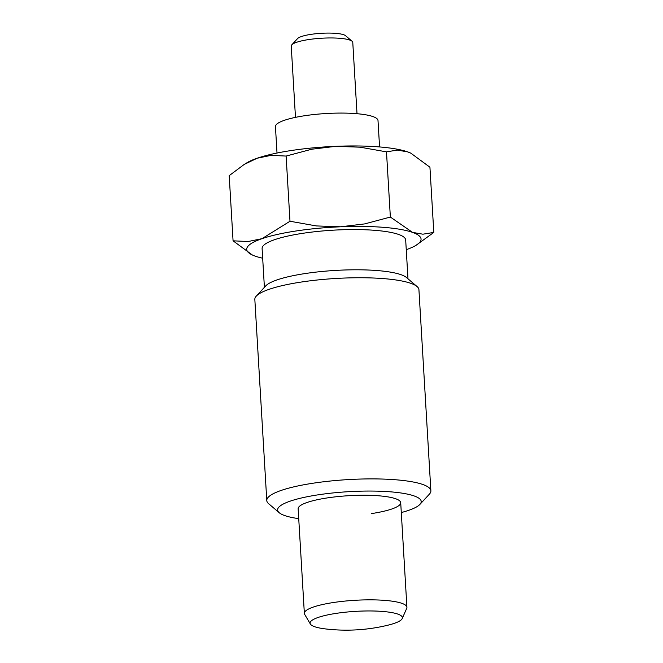 <?xml version="1.0" encoding="UTF-8"?>
<svg xmlns="http://www.w3.org/2000/svg" width="663" height="663" viewBox="0 0 663 663"><rect width="100%" height="100%" fill="white"/><g stroke="black" fill="none" stroke-linecap="round" stroke-linejoin="round"><path stroke-width="0.99" d="M402.209 618.579L406.726 608.319A51.374 10.069 176.6 0 0 406.916 607.3A51.374 10.069 176.6 0 0 333.506 602.51A51.374 10.069 176.6 0 0 304.358 613.391A51.374 10.069 176.6 0 0 304.673 614.377L310.367 624.032A46.236 9.058 176.6 0 0 325.392 628.914A176.457 176.457 0 0 0 387.88 625.201A46.236 9.058 176.6 0 0 402.209 618.579A46.236 9.058 176.6 0 0 382.543 611.443A46.236 9.058 176.6 0 0 336.315 613.35A46.236 9.058 176.6 0 0 310.367 624.032M357.009 113.704L352.774 42.432A30.821 6.042 176.6 0 0 352.086 41.263L345.564 35.703A24.523 4.807 176.6 0 0 311.08 34.352A24.523 4.807 176.6 0 0 297.604 38.553L291.786 44.844A30.821 6.042 176.6 0 0 291.239 46.087L295.474 117.359M352.086 41.263A30.821 6.042 176.6 0 0 308.726 39.556A30.821 6.042 176.6 0 0 291.786 44.844M277.01 153.037L275.443 126.616A51.374 10.069 -3.4 0 1 304.59 115.743A51.374 10.069 -3.4 0 1 378.001 120.525L379.567 146.946M401.289 512.549A71.919 14.089 176.6 0 0 419.936 504.377L429.409 494.126A82.195 16.103 176.6 0 0 430.875 490.819A82.195 16.103 176.6 0 0 313.417 483.161A82.195 16.103 176.6 0 0 266.783 500.565A82.195 16.103 176.6 0 0 268.623 503.681L279.247 512.739A71.919 14.089 176.6 0 0 298.731 518.64M419.936 504.377A71.919 14.089 176.6 0 0 393.275 492.07A71.919 14.089 176.6 0 0 318.439 494.78A71.919 14.089 176.6 0 0 279.247 512.739M430.875 490.819L418.925 289.673A82.195 16.103 176.6 0 0 417.077 286.557A82.195 16.103 176.6 0 0 301.466 282.015A82.195 16.103 176.6 0 0 256.291 296.112A82.195 16.103 176.6 0 0 254.832 299.419L266.783 500.565M417.077 286.557L406.46 277.499A71.919 14.089 176.6 0 0 305.295 273.529A71.919 14.089 176.6 0 0 265.772 285.861L256.291 296.112M407.985 278.808L405.681 239.998A71.919 14.089 176.6 0 0 302.908 233.293A71.919 14.089 176.6 0 0 262.1 248.526L264.404 287.336M406.262 249.686A87.334 17.114 176.6 0 0 416.032 245.31A87.334 17.114 176.6 0 0 412.535 232.373A87.334 17.114 176.6 0 0 340.633 226.787A87.334 17.114 176.6 0 0 296.262 230.948A87.334 17.114 176.6 0 0 261.984 238.672L248.161 241.514L233.069 240.826L229.199 175.637L244.233 164.416L257.203 158.217A87.334 17.114 -3.4 0 1 291.488 150.493A87.334 17.114 -3.4 0 1 335.851 146.324L360.133 147.186L386.488 151.86L390.358 217.05L364.691 223.903L340.633 226.787L316.342 225.926L289.988 221.251L286.118 156.062L311.784 149.216L335.851 146.324A87.334 17.114 -3.4 0 1 407.753 151.91L410.828 153.161L429.931 167.233L433.801 232.423L422.886 234.196L412.535 232.373L390.358 217.05M244.233 164.416L246.968 162.75A87.334 17.114 -3.4 0 1 257.203 158.217L271.026 155.374L286.118 156.062M304.358 613.391L298.143 508.794A51.374 10.069 -3.4 0 1 327.29 497.913A51.374 10.069 -3.4 0 1 400.709 502.703A51.374 10.069 -3.4 0 1 371.553 513.576M386.488 151.86L397.402 150.087L407.753 151.91A87.334 17.114 -3.4 0 1 410.546 153.029A87.334 17.114 -3.4 0 1 410.67 153.087M289.988 221.251L261.984 238.672A87.334 17.114 176.6 0 0 252.454 255.031A87.334 17.114 176.6 0 0 255.247 256.15A87.334 17.114 176.6 0 0 262.672 258.214M233.069 240.826L252.33 254.973M416.032 245.31L433.801 232.423M400.709 502.703L406.916 607.3"/></g></svg>
